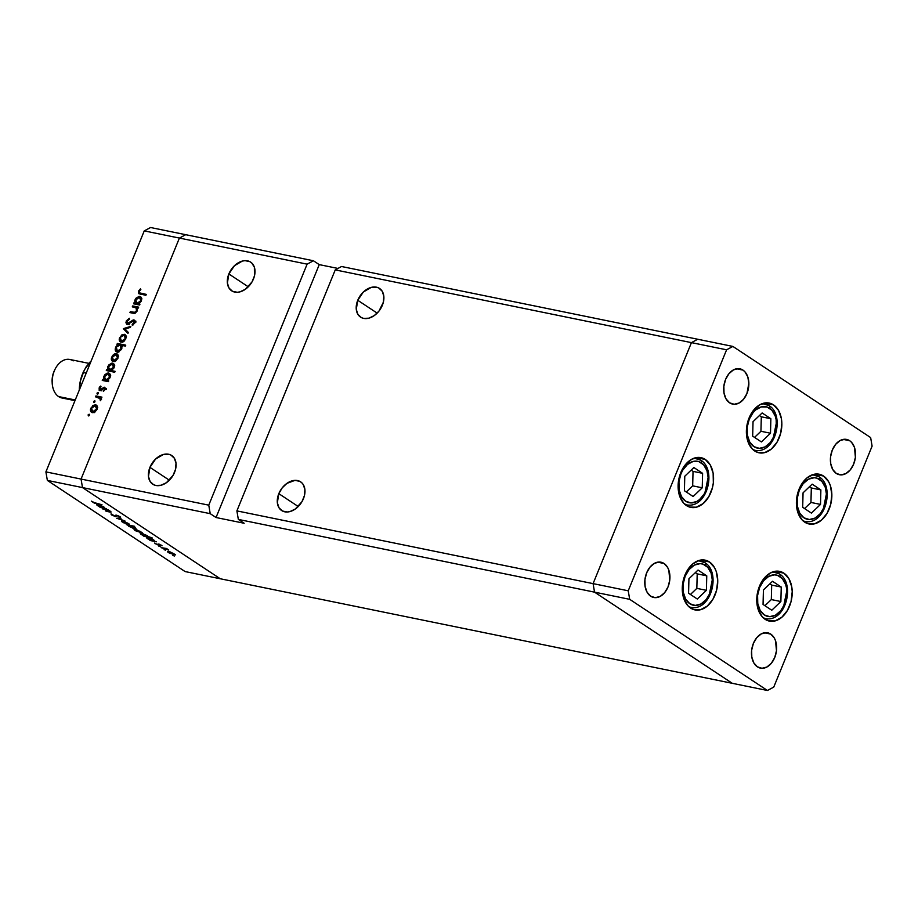 <?xml version="1.0" encoding="UTF-8"?>
<svg xmlns="http://www.w3.org/2000/svg" width="918" height="918" viewBox="0 0 918 918"><rect width="100%" height="100%" fill="white"/><g stroke="black" fill="none" stroke-linecap="round" stroke-linejoin="round"><path stroke-width="1.38" d="M804.719 522.158A25.383 17.35 -78.5 0 1 797.96 492.335A25.383 17.35 -78.5 0 1 819.212 474.227A25.383 17.35 -78.5 0 1 823.538 476.04L814.507 474.204L823.538 476.04L828.575 481.606L830.308 485.461L831.857 494.572L830.71 504.361L827.038 513.357L821.403 520.185L814.656 523.799L807.829 523.662L801.965 519.783L797.949 512.749L796.399 503.638L797.547 493.838L801.219 484.842L806.853 478.014L813.6 474.399L820.428 474.549L823.538 476.04A25.383 17.35 -78.5 0 1 830.285 505.875A25.383 17.35 -78.5 0 1 809.045 523.971A25.383 17.35 -78.5 0 1 804.719 522.158M765.084 619.294A25.383 17.35 -78.5 0 1 758.325 589.459A25.383 17.35 -78.5 0 1 779.566 571.363A25.383 17.35 -78.5 0 1 783.903 573.176L774.872 571.329L783.903 573.176L788.941 578.742L791.775 586.969L792.223 591.697L791.075 601.497L787.403 610.493L781.757 617.321L775.021 620.935L768.194 620.786L762.33 616.907L758.314 609.873L756.753 600.774L757.901 590.974L761.573 581.978L764.201 578.214L770.512 572.889L777.431 571.122L783.903 573.176A25.383 17.35 -78.5 0 1 790.65 603.011A25.383 17.35 -78.5 0 1 769.41 621.107A25.383 17.35 -78.5 0 1 765.084 619.294M690.6 608.072A25.383 17.35 -78.5 0 1 683.841 578.248A25.383 17.35 -78.5 0 1 705.093 560.141A25.383 17.35 -78.5 0 1 709.419 561.954L700.388 560.118L709.419 561.954L714.456 567.519L716.189 571.375L717.738 580.486L716.591 590.274L712.919 599.27L707.285 606.098L700.537 609.724L693.71 609.575L687.846 605.696L683.83 598.662L682.281 589.551L683.428 579.751L687.1 570.755L692.734 563.927L699.482 560.313L706.309 560.462L709.419 561.954A25.383 17.35 -78.5 0 1 716.166 591.789A25.383 17.35 -78.5 0 1 694.926 609.896A25.383 17.35 -78.5 0 1 690.6 608.072M686.435 505.566A25.383 17.35 -78.5 0 1 679.687 475.731A25.383 17.35 -78.5 0 1 700.927 457.634A25.383 17.35 -78.5 0 1 705.254 459.448L696.234 457.6L705.254 459.448L710.291 465.013L713.137 473.24L713.343 482.879L712.425 487.768L708.753 496.764L703.119 503.592L696.372 507.206L689.544 507.057L683.68 503.179L679.664 496.145L678.115 487.045L679.263 477.245L680.812 472.552L685.551 464.485L691.862 459.161L698.782 457.394L705.254 459.448A25.383 17.35 -78.5 0 1 712.001 489.283A25.383 17.35 -78.5 0 1 690.761 507.379A25.383 17.35 -78.5 0 1 686.435 505.566M754.699 450.99A25.383 17.35 -78.5 0 1 747.952 421.155A25.383 17.35 -78.5 0 1 769.192 403.059A25.383 17.35 -78.5 0 1 773.53 404.872L764.499 403.025L773.53 404.872L778.567 410.438L781.402 418.665L781.849 423.393L780.702 433.193L777.03 442.189L771.384 449.017L764.648 452.631L757.82 452.482L751.957 448.604L747.94 441.569L746.38 432.47L747.527 422.67L751.199 413.674L753.827 409.91L760.138 404.586L767.058 402.818L773.53 404.872A25.383 17.35 -78.5 0 1 780.277 434.707A25.383 17.35 -78.5 0 1 759.037 452.803A25.383 17.35 -78.5 0 1 754.699 450.99M770.741 634.097L764.338 632.789L770.741 634.097L774.31 638.044L775.538 640.787L776.479 650.724L774.735 657.529L771.361 663.255L766.886 667.03L761.974 668.281L757.384 666.824A18.016 12.313 -78.5 0 1 752.588 645.664A18.016 12.313 -78.5 0 1 767.666 632.812A18.016 12.313 -78.5 0 1 770.741 634.097A18.016 12.313 -78.5 0 1 775.526 655.268A18.016 12.313 -78.5 0 1 760.46 668.12A18.016 12.313 -78.5 0 1 757.384 666.824L753.804 662.876L751.796 657.047L751.647 650.208L753.391 643.403L756.765 637.677L761.24 633.902L766.151 632.64L770.741 634.097M742.949 370.092L736.546 368.784L742.949 370.092L744.911 371.779L747.757 376.77L748.859 383.231L746.942 393.512L743.58 399.238L739.105 403.013L734.193 404.276L729.603 402.818A18.016 12.313 -78.5 0 1 724.807 381.647A18.016 12.313 -78.5 0 1 739.885 368.795A18.016 12.313 -78.5 0 1 742.949 370.092A18.016 12.313 -78.5 0 1 747.745 391.252A18.016 12.313 -78.5 0 1 732.667 404.104A18.016 12.313 -78.5 0 1 729.603 402.818L726.023 398.871L724.004 393.03L723.866 386.191L725.61 379.386L728.972 373.66L733.448 369.885L738.359 368.634L742.949 370.092M664.035 563.48L657.621 562.172L664.035 563.48L667.604 567.427L668.832 570.158L669.773 580.107L668.029 586.912L664.655 592.626L660.18 596.413L655.268 597.664L650.678 596.207A18.016 12.313 -78.5 0 1 645.882 575.035A18.016 12.313 -78.5 0 1 660.96 562.195A18.016 12.313 -78.5 0 1 664.035 563.48A18.016 12.313 -78.5 0 1 668.82 584.651A18.016 12.313 -78.5 0 1 653.754 597.492A18.016 12.313 -78.5 0 1 650.678 596.207L647.098 592.259L645.09 586.418L644.941 579.579L646.685 572.786L650.047 567.06L654.534 563.285L659.445 562.023L664.035 563.48M849.666 440.709L843.252 439.401L849.666 440.709L851.617 442.396L854.463 447.387L855.404 457.336L853.66 464.129L850.286 469.855L845.811 473.631L840.899 474.893L836.309 473.436A18.016 12.313 -78.5 0 1 831.513 452.264A18.016 12.313 -78.5 0 1 846.591 439.424A18.016 12.313 -78.5 0 1 849.666 440.709A18.016 12.313 -78.5 0 1 854.451 461.88A18.016 12.313 -78.5 0 1 839.385 474.721A18.016 12.313 -78.5 0 1 836.309 473.436L832.729 469.488L830.721 463.647L830.572 456.808L832.316 450.004L835.678 444.289L840.165 440.502L845.076 439.252L849.666 440.709M691.438 342.632L593.085 583.63L594.543 592.144L732.289 683.313L767.437 690.485L773.748 687.112L872.1 446.114L870.643 437.588L732.897 346.43L726.586 349.804L628.233 590.802L629.691 599.328L767.437 690.485L220.251 578.753L732.289 683.313L594.543 592.144L629.691 599.328L238.336 519.416L236.89 510.89L593.085 583.63L594.543 592.144L732.289 683.313L594.543 592.144L593.085 583.63L628.233 590.802L236.89 510.89L335.242 269.892L726.586 349.804L732.897 346.43L697.749 339.247L691.438 342.632L593.085 583.63L594.543 592.144L238.336 519.416L244.165 523.26L238.336 519.416L236.89 510.89L335.242 269.892L691.438 342.632L593.085 583.63L691.438 342.632L697.749 339.247L691.438 342.632L726.586 349.804L628.233 590.802L629.691 599.328L767.437 690.485L773.748 687.112L872.1 446.114L870.643 437.588L732.897 346.43L341.542 266.507L335.242 269.892L341.542 266.507L697.749 339.247L691.438 342.632M303.433 498.692A17.201 12.106 123.5 0 1 281.631 510.523A17.201 12.106 123.5 0 1 278.82 493.666L298.247 506.529L278.82 493.666L277.351 502.766L278.992 507.769L282.48 511.016L287.277 511.992L289.95 511.578L295.321 509.008L301.953 501.698L304.432 495.594L304.902 489.592L303.261 484.589L301.724 482.707L299.784 481.353L294.976 480.366L286.932 483.361L282.205 487.883L278.82 493.666A17.201 12.106 123.5 0 1 300.622 481.835A17.201 12.106 123.5 0 1 303.433 498.692M253.46 278.98A17.201 12.106 123.5 0 1 231.669 290.811A17.201 12.106 123.5 0 1 228.857 273.954L248.285 286.806L228.857 273.954L227.389 283.054L229.03 288.057L232.506 291.293L237.314 292.28L239.977 291.855L245.358 289.285L251.98 281.975L254.47 275.882L254.366 267.195L251.762 262.996L249.811 261.641L245.014 260.655L242.341 261.079L234.469 265.704L228.857 273.954A17.201 12.106 123.5 0 1 250.648 262.123A17.201 12.106 123.5 0 1 253.46 278.98M174.546 472.38A17.201 12.106 123.5 0 1 152.744 484.199A17.201 12.106 123.5 0 1 149.932 467.354L169.36 480.206L149.932 467.354L148.464 476.453L150.104 481.457L153.581 484.693L155.865 485.484L161.063 485.255L166.433 482.684L173.066 475.375L175.545 469.282L176.015 463.269L174.374 458.266L170.886 455.03L168.614 454.238L163.415 454.467L155.555 459.092L149.932 467.354A17.201 12.106 123.5 0 1 171.735 455.523A17.201 12.106 123.5 0 1 174.546 472.38M382.347 305.304A17.201 12.106 123.5 0 1 360.556 317.123A17.201 12.106 123.5 0 1 357.745 300.278L377.172 313.13L357.745 300.278L356.276 309.377L357.917 314.381L361.394 317.617L363.677 318.408L368.864 318.179L374.246 315.608L378.973 311.087L383.357 302.206L383.816 296.193L382.186 291.19L378.698 287.954L376.426 287.162L371.228 287.391L363.356 292.016L357.745 300.278A17.201 12.106 123.5 0 1 379.536 288.447A17.201 12.106 123.5 0 1 382.347 305.304M185.711 234.687L179.4 238.072L81.048 479.07L82.505 487.584L220.251 578.753L82.505 487.584L210.222 513.667L216.04 517.523L244.165 523.26L216.04 517.523L210.222 513.667L82.505 487.584L81.048 479.07L208.765 505.152L210.222 513.667L208.765 505.152L81.048 479.07L179.4 238.072L307.117 264.154L208.765 505.152L307.117 264.154L313.428 260.769L185.711 234.687L179.4 238.072L307.117 264.154L313.428 260.769L319.246 264.625L337.95 268.435L319.246 264.625L216.04 517.523L319.246 264.625L313.428 260.769L150.563 227.515L185.711 234.687L179.4 238.072L144.252 230.888L45.9 471.886L81.048 479.07L179.4 238.072L185.711 234.687M47.357 480.412L185.103 571.57L220.251 578.753L82.505 487.584L47.357 480.412L45.9 471.886L144.252 230.888L150.563 227.515L144.252 230.888L179.4 238.072L81.048 479.07L45.9 471.886L47.357 480.412L82.505 487.584L81.048 479.07L82.505 487.584L220.251 578.753L185.103 571.57L47.357 480.412M102.426 508.813L107.808 509.639L110.837 511.624L110.252 512.106L106.167 511.292L109.862 511.705L109.575 511.085L102.426 508.813L109.575 511.085L109.667 511.693L105.559 510.89L109.231 511.923C111.112 512.359 111.514 512.164 110.412 511.315L107.808 509.639L102.426 508.813M115.668 516.662L116.276 515.159L115.668 516.662L110.906 514.011L115.071 516.26L115.84 515.159L117.963 515.618L120.591 517.626L117.229 515.618L115.668 516.662L117.229 515.618L120.591 517.626L120.166 516.708L116.586 515.216L115.071 516.26L111.227 513.919L111.503 514.918L111.801 514.183L111.503 514.918L115.668 516.662L116.712 516.134M116.701 518.268L120.35 517.936L121.004 518.372L118.284 518.567L124.963 520.988L116.701 518.268L124.963 520.988L118.284 518.567L121.004 518.372L120.35 517.936L116.701 518.268M129.495 524.385L123.528 521.149L129.53 524.212L123.586 522.778L121.451 521.045L122.909 520.999C121.153 520.713 120.981 521.068 122.392 522.078L129.518 524.327M142.118 532.738L136.151 529.502L142.152 532.566L136.208 531.132L134.074 529.411L135.531 529.353C133.776 529.066 133.603 529.422 135.015 530.432L142.141 532.681M154.672 541.161L153.88 540.071L148.188 537.719C146.432 537.432 146.249 537.787 147.649 538.797L150.896 540.197L149.783 540.163L150.391 540.564L156.393 541.781L150.391 540.564L146.731 537.948L149.577 538.097L154.798 541.035M172.882 555.493L174.443 555.998L172.997 555.252M175.545 554.862L169.578 551.626L175.579 554.69L169.646 553.256L167.661 551.947L168.958 551.489C167.202 551.19 167.03 551.546 168.442 552.556L175.579 554.816M164.093 549.675L165.653 550.18L164.207 549.434M161.098 547.644L166.491 548.471L168.74 550.008L161.098 547.644L168.74 550.008L166.491 548.471L161.098 547.644M158.607 546.038L160.168 546.543L158.722 545.808M158.745 544.018L162.027 545.785L159.388 544.431L158.286 545.12L154.626 543.123L157.827 544.753L158.745 544.018L157.827 544.753L154.672 543.066L158.458 545.154L159.388 544.431L161.993 545.843L158.745 544.018M148.177 536.881L147.431 535.814L141.739 533.461C139.984 533.163 139.811 533.519 141.211 534.528L144.447 535.928L143.346 535.894L143.954 536.296L152.365 538.017L148.291 536.582L152.365 538.017L143.954 536.296L140.293 533.679L143.128 533.828L148.314 536.755M127.992 525.234L128.784 526.312L134.487 528.665C136.243 528.963 136.415 528.596 135.015 527.586L131.79 526.003L134.694 526.324L126.282 524.603L134.694 526.324L131.79 526.003L135.91 528.389L133.099 528.298L127.877 525.348M104.698 508.079L103.906 507L98.215 504.648C96.459 504.361 96.275 504.716 97.687 505.726L100.923 507.126L99.81 507.092L100.418 507.493L106.419 508.71L100.418 507.493L96.757 504.877L99.603 505.026L104.824 507.964M92.89 502.215L102.013 504.785L94.29 503.11L91.318 501.125L96.47 503.649L102.013 504.785L92.89 502.215M132.284 306.864L132.674 305.923L138.664 307.151L138.285 308.081L137.195 307.863L137.287 310.789L135.302 313.13L129.943 312.602L130.322 311.672L134.854 312.361L136.541 310.686L136.139 307.874L132.284 306.864L136.002 307.771L136.541 310.686L134.556 312.407L130.322 311.672L129.943 312.602L133.007 313.222L137.207 311.007L137.195 307.863L138.285 308.081L138.664 307.151L132.674 305.923L138.331 307.966L132.674 305.923L132.284 306.864M133.649 320.875L134.774 323.09L134.062 322.62L132.181 324.433L133.018 324.995L132.181 324.433L132.341 325.385L134.854 322.895L133.994 319.934L134.854 320.508L132.502 320.267L133.408 320.864L132.502 320.267L130.689 321.748L131.354 322.184L130.689 321.748L128.623 323.354L129.358 323.847L127.659 323.561L128.692 324.238L127.659 323.561L127.109 321.243L129.404 319.234L129.346 318.271L126.259 321.07L126.661 324.226L125.95 322.688L126.374 320.807L129.346 318.271L129.404 319.234L127.028 321.426L127.384 323.457L133.638 319.9L134.912 320.589L134.946 322.643L132.341 325.385L132.181 324.433L134.166 322.333L133.317 320.864L127.269 324.49L133.649 320.875L135.841 322.264M123.356 328.759L130.815 326.372L130.402 327.382L125.009 329.023L128.348 332.442L127.935 333.452L123.356 328.759L127.935 333.452L128.348 332.442L125.009 329.023L130.402 327.382L130.815 326.372L123.402 328.621L125.296 330.044L123.356 328.759M124.32 334.301L125.743 335.231L126.236 337.239L123.999 341.335L120.522 341.989L119.214 339.178L121.646 335.001L124.32 334.301L119.627 337.617C118.801 340.05 119.294 341.576 121.107 342.184L123.655 341.576L125.823 338.88L126.018 335.781L124.32 334.301L125.135 334.634M116.414 353.659L117.837 354.6L118.33 356.609L116.104 360.694L112.903 361.462L111.296 358.915L112.558 355.507L114.417 353.969L116.414 353.659L111.721 356.976C110.906 359.408 111.399 360.935 113.201 361.543L115.76 360.935L117.929 358.238L118.112 355.14L116.414 353.659L117.24 353.992M107.532 380.488L108.645 380.718L108.267 381.647L102.265 380.419L102.644 379.49L103.688 379.696L103.516 377.252L104.663 374.877L107.234 373.075L109.999 374.062L109.999 377.654L107.532 380.488L109.999 377.654C110.826 375.21 110.344 373.66 108.553 373.029L103.814 376.357L103.688 379.696L102.644 379.49L102.265 380.419L108.267 381.647L108.645 380.718L107.532 380.488M88.082 414.913L89.161 415.624L88.082 414.913L89.494 414.534L88.702 415.911L88.082 414.913L88.403 415.923L89.425 414.397L88.082 414.913L88.403 415.923M95.552 404.792L96.975 405.733L97.469 407.741L95.231 411.826L91.754 412.48L90.446 409.669L92.879 405.492L95.552 404.792L90.859 408.108C90.033 410.541 90.526 412.067 92.339 412.675L94.887 412.067L97.056 409.371L97.251 406.272L95.552 404.792L96.367 405.125M93.579 401.43L94.657 402.141L93.579 401.43L95.002 401.051L94.198 402.428L93.579 401.43L93.911 402.44L94.933 400.902L93.579 401.43L93.911 402.44M99.569 397.838L100.865 400.03L100.246 399.617L100.372 400.718L100.682 397.884L101.565 398.068L101.944 397.138L95.942 395.91L95.564 396.84L95.942 395.91L101.944 397.138L101.565 398.068L100.682 397.884L100.372 400.718L99.764 397.976L95.564 396.84L101.565 399.169M96.964 393.156L98.042 393.868L96.964 393.156L98.375 392.778L97.572 394.143L96.964 393.156L97.285 394.155L98.306 392.629L96.964 393.156L97.285 394.155M100.211 389.691L101.175 390.334L99.798 388.153L100.739 386.042L99.041 388.05L99.867 390.632L104.044 388.165L105.065 389.725L104.445 389.312L103.539 391.24L105.18 389.461L104.824 387.385L105.26 389.266L103.539 391.24L104.514 389.117L104.044 388.165L100.659 390.586L99.075 390.127L99.741 386.891L100.739 386.042L101.037 386.776L99.706 388.406L100.372 389.714L104.4 387.224L99.982 389.599L101.921 390.884M111.514 370.597L115.094 371.331L114.716 372.26L106.304 370.539L106.683 369.61L107.716 369.816L107.555 367.372L108.691 365.008L111.939 363.092L114.176 364.469L114.039 367.774L111.514 370.597L114.039 367.774C114.853 365.33 114.371 363.78 112.581 363.149L107.842 366.477L107.716 369.816L106.683 369.61L106.304 370.539L114.716 372.26L115.094 371.331L111.514 370.597L113.453 371.882L111.514 370.597M118.089 344.606L116.976 344.376L117.355 343.447L125.766 345.157L125.387 346.097L121.887 345.375L121.44 349.494L118.055 352.087L116.001 351.514L115.209 349.448L116.047 346.556L118.089 344.606L115.622 347.429C114.796 349.884 115.278 351.422 117.079 352.064L121.807 348.725L121.887 345.375L125.387 346.097L125.766 345.157L117.355 343.447L116.976 344.376L118.089 344.606M138.802 303.858L139.915 304.076L139.536 305.017L133.546 303.789L133.925 302.86L134.957 303.066L134.797 300.622L135.933 298.247L139.18 296.342L141.418 297.719L141.28 301.024L138.802 303.858L141.28 301.024C142.095 298.568 141.613 297.03 139.823 296.399L135.084 299.727L134.957 303.066L133.925 302.86L133.546 303.789L139.536 305.017L139.915 304.076L138.802 303.858M139.284 291.396L139.513 292.853L146.26 294.38L145.882 295.321L138.538 293.45L138.457 291.178L140.431 288.849L140.844 289.537L139.284 291.396L140.844 289.537L140.431 288.849L138.457 291.178L138.779 293.668L145.882 295.321L146.26 294.38L140.81 293.267L142.749 294.552L145.928 295.206L139.547 292.876L139.284 291.396M89.448 415.188L89.115 414.19M91.525 412.343L92.339 412.675M91.49 408.533L90.859 408.108L91.49 408.533M96.069 406.158L97.147 406.031M97.182 406.031L95.495 406.387M92.707 411.734L94.497 411.367L96.046 409.807L96.62 408.028L95.988 406.135L93.647 405.963L91.479 408.556L91.387 410.53L92.707 411.734L91.593 408.258L95.162 405.733L96.952 409.635L96.321 409.221L92.707 411.734L93.934 412.549L92.11 411.494L94.049 412.779M95.162 405.733L97.733 407.271M94.944 401.705L94.623 400.696M95.942 395.91L101.611 397.953L95.942 395.91M101.06 398.825L99.672 397.907M98.329 393.432L97.996 392.422M104.044 388.165L104.445 389.312M105.329 389.014L104.411 388.406M101.577 390.012L100.888 389.553L101.577 390.012M102.632 388.957L101.978 388.532L102.632 388.957M105.065 388.784L103.332 387.385L106.339 388.509M100.831 389.771L100.75 390.632M105.34 379.845L105.627 380.981L104.537 380.89L102.644 379.49L104.595 380.775L105.627 380.981L103.688 379.696L105.627 380.981L105.363 380.086M104.445 376.782L103.814 376.357L104.445 376.782M109.035 374.395L110.103 374.257M109.919 373.936L108.553 373.029L109.919 373.936M109.334 373.351L108.553 373.029M110.171 374.269L108.622 374.555M108.588 381.349L106.74 380.97M105.627 380.098L107.693 379.559L109.127 377.814L109.575 375.749L108.599 374.119L106.098 374.533L104.227 377.746L104.801 379.696L107.578 381.383L105.627 380.098L104.537 376.541L108.163 373.959L109.885 377.929L109.265 377.516L105.627 380.098L108.358 381.395M108.163 373.959L110.676 375.473M109.368 369.977L109.655 371.101L108.576 371.01L106.683 369.61L110.78 371.09M108.485 366.902L107.842 366.477L108.485 366.902M113.063 364.515L114.13 364.377M113.947 364.056L112.581 363.149L113.947 364.056M113.373 363.471L112.581 363.149M113.453 371.882L114.761 372.146L113.453 371.882M114.211 364.389L112.65 364.675M109.667 370.218L112.65 368.784L113.499 365.341L112.191 364.079L113.912 368.049L113.293 367.636L109.024 369.965L111.606 371.503L109.667 370.218L108.565 366.661L112.191 364.079L114.704 365.594M112.398 361.21L113.201 361.543M112.363 357.4L111.721 356.976L112.363 357.4M116.93 355.025L116.356 355.255M113.58 360.602L115.37 360.235L116.907 358.663L117.481 356.895L116.85 355.002L114.004 355.128L112.26 357.722L112.26 359.397L113.58 360.602L112.455 357.125L116.035 354.6L117.814 358.502L117.194 358.089L113.58 360.602L114.796 361.417L112.983 360.361L114.922 361.646M116.035 354.6L118.606 356.138M119.202 344.973L117.355 343.447L119.294 344.72L125.433 345.983L119.202 344.973M116.276 351.743L117.079 352.064M117.458 352.11L117.171 351.078M117.458 351.124L119.512 350.561L121.084 348.553L121.704 348.966L120.82 345.397L118.973 345.019L116.643 346.981L119.983 344.996L121.084 348.553L117.458 351.124L116.356 347.566L115.622 347.429L116.356 350.332L118.835 352.179M117.148 350.71L117.561 352.317M119.983 344.996L122.553 346.522M120.292 341.852L121.107 342.184M121.474 341.244L123.264 340.876L124.802 339.304L125.387 337.537L124.756 335.644L122.932 335.277L120.637 337.181L123.93 335.242L125.72 339.144L125.089 338.731L121.474 341.244L120.361 337.767L119.627 337.617L120.373 340.475L122.817 342.288M123.93 335.242L126.5 336.78M128.13 332.959L125.353 329.906L128.13 332.959M126.259 321.07L126.994 321.552L126.259 321.07M127.659 323.561L129.289 324.72M135.21 321.243L135.933 321.22M127.969 324.479L127.889 323.79M127.9 323.492L127.992 324.547M132.215 313.061L130.322 311.672L134.28 313.359L132.215 313.061M134.762 313.313L133.144 312.246L134.762 313.313M135.497 313.038L134.556 312.407L135.497 313.038M137.161 311.099L136.541 310.686L137.161 311.099M137.516 308.781L136.002 307.771L137.516 308.781M136.61 303.215L136.897 304.351L135.818 304.26L133.925 302.86L135.864 304.145L136.897 304.351L134.957 303.066L136.897 304.351L136.633 303.456M135.715 300.152L135.084 299.727L135.715 300.152M140.305 297.765L141.372 297.627M141.188 297.306L139.823 296.399L141.188 297.306M140.615 296.709L139.823 296.399M141.452 297.639L139.892 297.925M139.857 304.719L138.021 304.34M136.908 303.468L138.974 302.917L140.408 301.184L140.844 299.107L139.88 297.478L137.379 297.891L135.508 301.115L136.071 303.055L138.847 304.753L136.908 303.468L135.807 299.911L139.433 297.329L141.154 301.299L140.534 300.886L136.908 303.468L139.639 304.765M139.433 297.329L141.946 298.843M140.19 294.15L140.156 293.278M139.192 291.66L138.457 291.178L139.192 291.66M139.547 292.876L141.452 294.139M140.202 293.094L140.225 294.276M112.191 364.079L110.137 364.653L108.565 366.661L108.335 368.979L109.437 370.161M174.225 554.575L173.904 553.669L173.479 554.483L169.176 552.705L169.658 551.649L174.248 554.564M168.579 552.223L169.176 552.705L169.566 551.89L168.591 552.246M167.501 551.557L168.442 552.556M161.993 545.843L161.579 545.177M159.147 544.11L159.158 545.189M158.917 544.053L158.458 545.154L158.917 544.053M154.672 543.066L155.28 543.846M158.057 543.984L158.229 544.753M146.731 537.776L147.649 538.797M153.145 539.933L152.767 540.771L148.406 538.958L148.75 538.12L153.145 539.933L152.767 540.771L153.891 540.725L153.249 539.692L148.532 538.074L147.695 538.166L148.406 538.958L148.785 538.12M140.282 533.519L141.211 534.528M146.708 535.664L146.329 536.502L141.969 534.701L142.439 533.622L146.708 535.664L146.329 536.502L147.442 536.468L146.8 535.423L143.242 534.092L141.349 533.828L141.969 534.701L142.347 533.863M140.787 532.44L140.477 531.545L140.052 532.348L135.749 530.581L136.231 529.525L140.821 532.44M135.153 530.099L135.749 530.581L136.128 529.766L135.164 530.111M134.062 529.422L135.015 530.432M135.933 528.607L135.015 527.586M129.518 526.462L130 525.36L134.361 527.196L133.879 528.263L129.518 526.462L129.897 525.624L128.772 525.658L129.163 526.209L133.672 528.217L134.969 528.217L134.257 527.425L133.879 528.263M128.164 524.086L127.854 523.191L127.43 523.994L123.127 522.227L123.609 521.172L128.199 524.086M121.44 521.068L122.392 522.078M123.127 522.227L123.505 521.401L122.404 521.435L123.127 522.227L127.43 523.994M111.227 513.919L111.503 514.918M112.352 515.09L112.225 514.39M115.714 515.205L115.634 516.26M120.591 517.626L120.166 516.708M119.26 516.49L119.535 517.155M111.089 512.026L110.412 511.315M109.575 511.085L109.667 511.693M96.757 504.705L97.687 505.726M103.172 506.862L102.793 507.7L98.444 505.887L98.788 505.049L103.172 506.862L102.793 507.7L103.918 507.654L103.275 506.621L98.559 505.003L97.721 505.095L98.444 505.887L98.811 505.049M169.176 552.705L173.479 554.483M173.904 553.669L169.566 551.89M148.406 538.958L152.767 540.771M141.969 534.701L146.329 536.502M135.749 530.581L140.052 532.348M140.477 531.545L136.128 529.766M134.257 527.425L129.897 525.624M127.854 523.191L123.505 521.401M98.444 505.887L102.793 507.7M779.979 576.561A21.125 14.436 -78.5 0 1 784.66 604.033A21.125 14.436 -78.5 0 1 764.315 614.945L760.115 610.321L757.763 603.47L757.591 595.449L759.634 587.474L763.581 580.761L768.836 576.332L774.597 574.852L777.385 575.322L782.262 578.547L785.613 584.399L786.531 588.048L786.703 596.069L784.66 604.033L780.713 610.757L775.458 615.186L769.697 616.655L764.315 614.945A21.125 14.436 -78.5 0 1 759.634 587.474A21.125 14.436 -78.5 0 1 779.979 576.561A2.616 1.847 -56.5 0 0 779.577 574.014A2.616 1.847 123.5 0 1 779.979 576.561M763.397 617.986L765.52 618.64A23.753 16.226 -78.5 0 1 763.397 617.986M783.685 606.167L786.841 590.699M779.979 574.461A23.753 16.226 -78.5 0 0 779.072 573.807L772.807 571.88A23.753 16.226 -78.5 0 1 775.021 572.109A23.753 16.226 -78.5 0 1 779.072 573.807A2.616 1.847 123.5 0 1 779.577 574.014M781.241 587.05L772.508 581.278L763.42 589.976L763.053 604.457L771.774 610.24L780.874 601.531L781.241 587.05L771.682 585.099L769.812 583.859L771.682 585.099L781.241 587.05L780.874 601.531L771.774 610.24L763.053 604.457L763.42 589.976L772.508 581.278L781.241 587.05M764.923 605.696L771.315 599.58L780.874 601.531L771.315 599.58L771.682 585.099L771.315 599.58L764.923 605.696M819.613 479.437A21.125 14.436 -78.5 0 1 824.295 506.908A21.125 14.436 -78.5 0 1 803.95 517.821L799.762 513.185L797.398 506.334L797.226 498.313L799.268 490.338L803.216 483.625L808.471 479.196L814.232 477.727L817.02 478.186L821.908 481.422L825.248 487.274L826.544 494.848L824.295 506.908L820.348 513.621L815.092 518.05L809.332 519.519L803.95 517.821A21.125 14.436 -78.5 0 1 799.268 490.338A21.125 14.436 -78.5 0 1 819.613 479.437A2.616 1.847 -56.5 0 0 819.212 476.878A2.616 1.847 123.5 0 1 819.613 479.437M803.032 520.85L805.155 521.516A23.753 16.226 -78.5 0 1 803.032 520.85M823.32 509.042L826.487 493.563M818.707 476.671L812.453 474.744A23.753 16.226 -78.5 0 1 814.656 474.973A23.753 16.226 -78.5 0 1 818.707 476.671A2.616 1.847 123.5 0 1 819.212 476.878M820.876 489.914L812.155 484.142L803.055 492.851L802.688 507.333L811.42 513.105L820.52 504.407L820.876 489.914L811.317 487.963L809.446 486.724L811.317 487.963L820.876 489.914L820.52 504.407L811.42 513.105L802.688 507.333L803.055 492.851L812.155 484.142L820.876 489.914M804.558 508.572L810.95 502.456L820.52 504.407L810.95 502.456L811.317 487.963L810.95 502.456L804.558 508.572M769.605 408.258A21.125 14.436 -78.5 0 1 774.287 435.729A21.125 14.436 -78.5 0 1 753.942 446.641L749.742 442.017L747.39 435.166L747.218 427.145L749.26 419.17L753.208 412.457L755.721 409.898L761.332 406.892L767.012 407.018L771.889 410.243L775.24 416.095L776.158 419.733L776.33 427.754L774.287 435.729L770.34 442.442L765.084 446.882L759.324 448.351L753.942 446.641A21.125 14.436 -78.5 0 1 749.26 419.17A21.125 14.436 -78.5 0 1 769.605 408.258A2.616 1.847 -56.5 0 0 769.204 405.71A2.616 1.847 123.5 0 1 769.605 408.258M753.024 449.682L755.147 450.336A23.753 16.226 -78.5 0 1 753.024 449.682M773.312 437.863L776.467 422.395M768.699 405.492L762.433 403.576A23.753 16.226 -78.5 0 1 764.648 403.805A23.753 16.226 -78.5 0 1 768.699 405.492A2.616 1.847 123.5 0 1 769.204 405.71M770.868 418.746L762.135 412.962L753.035 421.672L752.668 436.153L761.401 441.937L770.5 433.227L770.868 418.746L761.309 416.795L759.438 415.556L761.309 416.795L770.868 418.746L770.5 433.227L761.401 441.937L752.668 436.153L753.035 421.672L762.135 412.962L770.868 418.746M754.55 437.393L760.942 431.276L770.5 433.227L760.942 431.276L761.309 416.795L760.942 431.276L754.55 437.393M701.329 462.833A21.125 14.436 -78.5 0 1 706.011 490.304A21.125 14.436 -78.5 0 1 685.666 501.217L681.477 496.592L679.113 489.742L678.941 481.721L680.984 473.745L682.751 470.165L687.444 464.474L693.056 461.467L698.736 461.593L703.624 464.818L706.963 470.67L708.26 478.255L707.308 486.402L704.244 493.895L699.55 499.576L696.808 501.457L691.059 502.926L685.666 501.217A21.125 14.436 -78.5 0 1 680.984 473.745A21.125 14.436 -78.5 0 1 701.329 462.833A2.616 1.847 -56.5 0 0 700.927 460.285A2.616 1.847 123.5 0 1 701.329 462.833M684.759 504.257L686.871 504.911A23.753 16.226 -78.5 0 1 684.759 504.257M705.047 492.438L708.203 476.97M700.434 460.079L694.169 458.151A23.753 16.226 -78.5 0 1 696.383 458.38A23.753 16.226 -78.5 0 1 700.434 460.079A2.616 1.847 123.5 0 1 700.927 460.285M702.603 473.321L693.87 467.537L684.771 476.247L684.403 490.728L693.136 496.512L702.236 487.802L702.603 473.321L693.033 471.37L691.162 470.131L693.033 471.37L702.603 473.321L702.236 487.802L693.136 496.512L684.403 490.728L684.771 476.247L693.87 467.537L702.603 473.321M686.274 491.968L692.677 485.851L702.236 487.802L692.677 485.851L693.033 471.37L692.677 485.851L686.274 491.968M705.494 565.35A21.125 14.436 -78.5 0 1 710.176 592.821A21.125 14.436 -78.5 0 1 689.831 603.734L685.643 599.098L683.279 592.248L683.107 584.227L685.149 576.252L689.097 569.539L694.352 565.109L700.113 563.641L702.901 564.1L707.789 567.335L711.129 573.188L712.425 580.761L710.176 592.821L706.229 599.534L700.973 603.964L695.213 605.432L689.831 603.734A21.125 14.436 -78.5 0 1 685.149 576.252A21.125 14.436 -78.5 0 1 705.494 565.35A2.616 1.847 -56.5 0 0 705.093 562.791A2.616 1.847 123.5 0 1 705.494 565.35M688.913 606.764L691.036 607.429A23.753 16.226 -78.5 0 1 688.913 606.764M709.201 594.956L712.368 579.487M704.588 562.585A2.616 1.847 123.5 0 1 705.093 562.791L700.537 560.887A23.753 16.226 -78.5 0 1 704.588 562.585L698.334 560.657A23.753 16.226 -78.5 0 1 700.537 560.887L698.759 560.519M706.757 575.838L698.036 570.055L688.936 578.765L688.569 593.246L697.301 599.018L706.401 590.32L706.757 575.838L697.198 573.876L695.328 572.637L697.198 573.876L706.757 575.838L706.401 590.32L697.301 599.018L688.569 593.246L688.936 578.765L698.036 570.055L706.757 575.838M690.439 594.485L696.831 588.369L706.401 590.32L696.831 588.369L697.198 573.876L696.831 588.369L690.439 594.485M65.591 398.01A19.657 13.426 -78.5 0 1 58.603 396.576A19.657 13.426 101.5 0 0 61.965 397.987L74.978 400.638M75.253 399.973L58.603 396.576L75.253 399.973M84.272 370.126L80.256 381.44L79.315 389.473L80.497 380.603L83.745 371.17A31.12 21.263 101.5 0 0 79.315 389.473L79.315 389.473A31.12 21.263 101.5 0 0 79.304 390.035L80.497 380.603L83.205 372.524L86.085 366.89L91.203 360.866A31.12 21.263 101.5 0 0 90.848 361.21L88.426 363.815M83.205 372.524L86.2 373.133L83.205 372.524M84.456 369.713L90.848 361.21M88.794 363.344L69.825 359.466A19.657 13.426 101.5 0 0 53.382 373.488A19.657 13.426 101.5 0 0 58.603 396.576A19.657 13.426 -78.5 0 1 52.188 383.001A19.657 13.426 -78.5 0 1 54.965 369.426A19.657 13.426 -78.5 0 1 73.176 360.877M52.131 381.865L52.854 374.854L54.472 370.424M54.965 369.426L54.449 370.493A16.375 11.188 101.5 0 0 52.131 381.808L52.188 383.001M104.25 388.245L106.19 389.53M115.737 516.134L116.138 515.147M763.73 618.273L765.52 618.64C786.072 622.381 795.424 583.446 779.543 574.002L773.231 571.742M803.365 521.149L805.155 521.516C825.718 525.245 835.059 486.31 819.189 476.867L812.878 474.606M753.357 449.969L755.147 450.336C775.699 454.077 785.051 415.143 769.169 405.687L762.858 403.438M685.092 504.544L686.871 504.911C707.434 508.652 716.774 469.718 700.904 460.274L694.593 458.013M689.246 607.062L691.036 607.429C711.588 611.159 720.94 572.224 705.07 562.78"/></g></svg>
